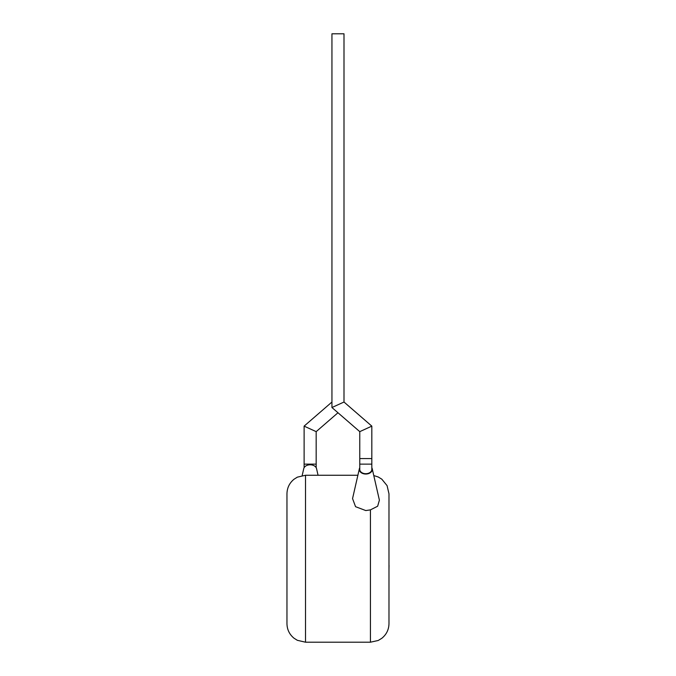 <?xml version="1.0" encoding="UTF-8"?>
<svg xmlns="http://www.w3.org/2000/svg" width="676" height="676" viewBox="0 0 676 676"><rect width="100%" height="100%" fill="white"/><g stroke="black" fill="none" stroke-linecap="round" stroke-linejoin="round"><path stroke-width="1.01" d="M359.767 431.643L371.825 426.133L371.825 458.565L359.767 458.565L371.825 458.565L371.825 464.133L359.767 464.133L359.767 431.643L331.941 407.527L331.941 33.8L344 33.8L344 402.026L331.941 407.527M371.825 426.133L344 402.026M388.979 565.339L388.979 547.881M389.038 565.339L388.979 569.513M359.767 464.133L359.767 469.414A6.025 4.293 0 0 0 365.792 473.707A6.025 4.293 0 0 0 371.825 469.414L371.825 464.133M359.767 467.699A6.49 4.622 0 0 0 359.387 468.671A6.49 4.622 0 0 0 365.792 474.037A6.49 4.622 0 0 0 372.206 468.671A6.49 4.622 0 0 0 371.825 467.699M359.387 468.671L352.551 498.601L355.559 506.687L365.792 510.566L370.431 509.873L377.639 506.223L379.397 500.172L372.206 468.671M373.777 475.566L378.197 476.969L381.796 479.157L387.086 485.647L388.979 493.81L388.979 623.652C388.844 629.643 386.452 634.527 381.796 638.305L378.197 640.493L370.431 642.2L370.431 509.873M286.962 623.652L286.962 493.81C287.089 487.878 289.446 483.019 294.026 479.242L297.347 477.155L305.51 475.262L305.51 642.2L297.347 640.307L294.026 638.22C289.446 634.443 287.089 629.584 286.962 623.652M302.164 475.566L303.744 468.671A6.49 4.622 0 0 1 310.149 464.792A6.49 4.622 0 0 1 316.554 468.671L318.058 475.262M304.115 467.699L304.115 426.133L316.174 431.643L337.975 412.749M304.115 426.133L331.941 402.026M304.115 464.133L316.174 464.133L316.174 431.643M316.174 467.699L316.174 464.133M370.431 642.2L305.51 642.2M357.883 475.262L305.51 475.262"/></g></svg>
